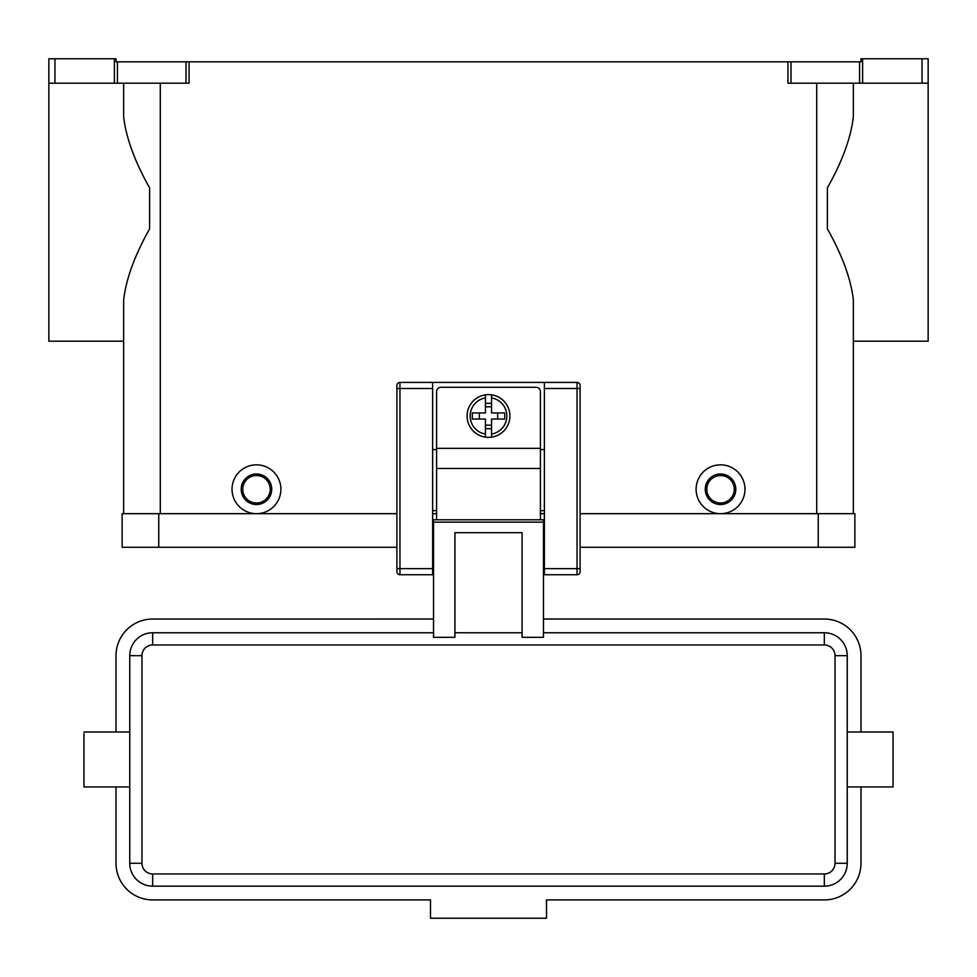 <?xml version="1.0" encoding="UTF-8"?>
<svg xmlns="http://www.w3.org/2000/svg" width="977" height="977" viewBox="0 0 977 977"><rect width="100%" height="100%" fill="white"/><g stroke="black" fill="none" stroke-linecap="round" stroke-linejoin="round"><path stroke-width="1.47" d="M488.5 394.61A21.372 21.372 0 0 1 491.553 394.83L491.553 412.941L504.706 412.941L504.706 419.048L491.553 419.048L491.553 437.146A21.372 21.372 0 0 1 485.447 437.146L485.447 419.048L472.294 419.048L472.294 412.941L485.447 412.941L485.447 394.83A21.372 21.372 0 0 1 488.5 394.61M539.145 388.541A4.274 4.274 0 0 1 540.403 391.557L540.403 448.345L436.597 448.345L436.597 391.557A4.274 4.274 0 0 1 440.871 387.283L536.129 387.283A4.274 4.274 0 0 1 539.145 388.541M580.094 571.692A3.053 3.053 0 0 1 577.041 574.757A3.053 3.053 0 0 0 580.094 571.692L580.094 385.463A3.053 3.053 0 0 0 579.202 383.302A3.053 3.053 0 0 1 580.094 385.463M396.906 571.692A3.053 3.053 0 0 0 399.959 574.745L399.959 382.41A3.053 3.053 0 0 0 396.906 385.463L396.906 571.692A3.053 3.053 0 0 0 399.959 574.745L432.628 574.745L432.628 382.41L577.041 382.41A3.053 3.053 0 0 1 579.202 383.302M433.544 540.55L432.628 540.55M544.372 540.55L543.456 540.55M847.242 786.949L893.039 786.949L893.039 731.993L847.242 731.993M129.758 786.949L83.961 786.949L83.961 733.556M433.544 632.754L152.656 632.754A22.898 22.898 0 0 0 129.758 655.665L129.758 863.277A22.898 22.898 0 0 0 152.656 886.163L824.344 886.163A22.898 22.898 0 0 0 847.242 863.277L847.242 655.665A22.898 22.898 0 0 0 824.344 632.754L543.456 632.754M522.084 632.754L454.916 632.754M543.456 522.145L543.456 637.322L522.084 637.322L522.084 532.685L454.916 532.685L454.916 637.322L433.544 637.322L433.544 519.788L543.456 519.788L543.456 522.145L433.544 522.145M720.538 504.523A15.266 15.266 0 0 0 735.803 489.257A15.266 15.266 0 0 0 720.538 473.992A15.266 15.266 0 0 0 705.272 489.257A15.266 15.266 0 0 0 720.538 504.523M720.538 503.008A13.739 13.739 0 0 0 734.277 489.257A13.739 13.739 0 0 0 720.538 475.53A13.739 13.739 0 0 0 706.798 489.257A13.739 13.739 0 0 0 720.538 503.008M720.538 464.832A24.425 24.425 0 0 1 744.962 489.257A24.425 24.425 0 0 1 720.538 513.682A24.425 24.425 0 0 1 696.112 489.257A24.425 24.425 0 0 1 720.538 464.832M256.462 473.992A15.266 15.266 0 0 1 271.728 489.257A15.266 15.266 0 0 1 256.462 504.523A15.266 15.266 0 0 1 241.197 489.257A15.266 15.266 0 0 1 256.462 473.992M256.462 475.53A13.739 13.739 0 0 1 270.202 489.257A13.739 13.739 0 0 1 256.462 503.008A13.739 13.739 0 0 1 242.723 489.257A13.739 13.739 0 0 1 256.462 475.53M256.462 464.832A24.425 24.425 0 0 1 280.887 489.257A24.425 24.425 0 0 1 256.462 513.682A24.425 24.425 0 0 1 232.037 489.257A24.425 24.425 0 0 1 256.462 464.832M853.348 299.976L853.348 513.682L853.348 341.193L928.15 341.193L928.15 83.204M853.348 299.963C850.979 279.104 842.333 255.412 827.397 228.887L827.397 187.865C842.333 161.339 850.979 137.647 853.348 116.776L853.348 83.192M123.652 83.192L123.652 116.776C126.021 137.647 134.667 161.339 149.603 187.865L149.603 228.887C134.667 255.412 126.021 279.104 123.652 299.976L123.652 513.682L123.652 341.193L48.85 341.193L48.85 83.204M187.462 61.82L185.996 61.82L185.996 83.192L189.049 83.192L189.049 61.82L187.462 61.82M189.049 61.82L787.951 61.82L787.951 83.192L928.15 83.192L928.15 58.767L922.044 58.767L922.044 83.192M862.618 83.192L862.618 58.767L860.981 58.767L860.981 61.82L787.951 61.82M114.382 58.767L114.382 83.192L117.435 83.192L117.435 61.82L116.019 61.82L116.019 58.767L48.85 58.767L48.85 83.192L54.956 83.192L54.956 58.767M117.435 61.82L185.996 61.82M862.618 58.767L922.044 58.767M185.996 83.192L117.435 83.192M114.382 83.192L54.956 83.192M433.544 619.015L152.656 619.027A36.637 36.637 0 0 0 116.019 655.665L116.019 731.993M116.019 786.949L116.019 863.277A36.637 36.637 0 0 0 152.656 899.915L430.491 899.915L430.491 918.233L546.509 918.233L546.509 899.915L824.344 899.915A36.637 36.637 0 0 0 860.981 863.277L860.981 786.949M860.981 731.993L860.981 655.665A36.637 36.637 0 0 0 824.344 619.027L543.456 619.015M540.403 519.788L540.403 448.358M436.597 448.358L436.597 519.788M497.659 419.048L497.659 412.941M479.341 412.941L479.341 419.048M491.553 394.83L491.553 397.92A18.319 18.319 0 0 1 491.553 434.057L491.553 437.146A21.372 21.372 0 0 0 491.553 394.83A21.372 21.372 0 0 1 491.553 437.146M485.447 397.92L485.447 394.83A21.372 21.372 0 0 0 485.447 437.146L485.447 434.057A18.319 18.319 0 0 1 485.447 397.92M485.447 403.306L491.553 403.306M491.553 406.823L485.447 406.823M491.553 428.671L485.447 428.671M485.447 425.142L491.553 425.142M818.237 547.267L854.875 547.267L854.875 513.682L818.237 513.682L818.237 547.267L580.094 547.267M396.906 513.682L122.125 513.682L122.125 547.267L396.906 547.267M432.628 513.682L436.597 513.682M540.403 513.682L544.372 513.682M580.094 513.682L818.237 513.682M396.906 385.463A3.053 3.053 0 0 1 399.959 382.41L432.628 382.41M544.372 382.41L544.372 574.745L577.041 574.745L577.041 568.638L580.094 568.638M544.372 510.629L540.403 510.629M436.597 510.629L432.628 510.629M436.597 449.567L432.628 449.567M544.372 449.567L540.403 449.567M577.041 382.41L577.041 388.516L580.094 388.516M432.628 388.516L396.906 388.516M396.906 568.638L432.628 568.638M824.344 632.754L824.344 644.967A10.686 10.686 0 0 1 835.03 655.665L835.03 863.277A10.686 10.686 0 0 1 824.344 873.951L152.656 873.951L152.656 886.163M152.656 873.951A10.686 10.686 0 0 1 141.97 863.277L141.97 655.665A10.686 10.686 0 0 1 152.656 644.967L152.656 632.754M152.656 644.967L824.344 644.967M141.97 863.277L129.758 863.277M141.97 655.665L129.758 655.665M847.242 655.665L835.03 655.665M847.242 863.277L835.03 863.277M824.344 886.163L824.344 873.951M791.004 83.192L791.004 61.82M859.565 61.82L859.565 83.192M816.711 513.682L816.711 83.192M160.289 513.682L160.289 83.192M436.597 468.459L540.403 468.459M158.762 513.682L158.762 547.267M544.372 568.638L577.041 568.638L577.041 388.516L544.372 388.516M432.628 556.426L433.544 556.426M543.456 556.426L544.372 556.426M129.758 731.993L83.961 731.993"/></g></svg>
